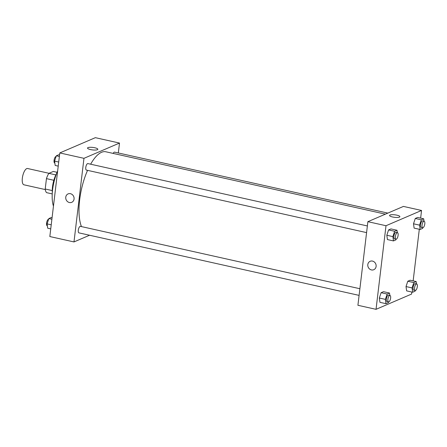 <?xml version="1.0" encoding="UTF-8"?>
<svg xmlns="http://www.w3.org/2000/svg" width="447" height="447" viewBox="0 0 447 447"><rect width="100%" height="100%" fill="white"/><g stroke="black" fill="none" stroke-linecap="round" stroke-linejoin="round"><path stroke-width="0.67" d="M49.008 173.296L27.585 168.513A8.342 3.123 102.6 0 0 22.35 178.13A8.342 3.123 102.6 0 0 23.948 184.801L45.292 189.567M55.847 174.906L48.879 173.352L53.288 171.458L57.054 172.296M52.249 190.567L45.214 188.997A11.365 4.258 102.6 0 0 46.577 192.646L52.232 193.909M45.214 188.997L46.449 178.627A11.365 4.258 102.6 0 1 48.879 173.352M53.841 180.275L46.449 178.627M52.31 192.679A15.852 5.934 -77.4 0 1 56.601 173.442M53.456 206.128A26.703 9.996 -77.4 0 1 57.657 170.883M89.568 235.245L73.99 241.933L49.829 236.541L59.797 152.935L95.34 137.67L119.505 143.062L118.326 152.963M87.97 147.622A5.196 1.257 -173.2 0 1 93.831 147.571A5.196 1.257 -173.2 0 1 97.832 149.287A5.196 1.257 -173.2 0 1 92.523 149.918A5.196 1.257 -173.2 0 1 87.511 148.058A5.196 1.257 -173.2 0 1 87.97 147.622M73.99 241.933L83.963 158.327L59.797 152.935M83.963 158.327L119.505 143.062M68.106 193.892A4.587 4.107 -113.2 0 0 65.782 198.468A4.587 4.107 -113.2 0 0 69.386 202.53A4.587 4.107 66.8 0 1 65.782 198.468A4.587 4.107 66.8 0 1 68.106 193.892A4.587 4.107 66.8 0 1 73.688 196.49A4.587 4.107 66.8 0 1 71.727 202.323A4.587 4.107 66.8 0 1 69.386 202.53A4.587 4.107 -113.2 0 0 71.727 202.323M367.373 225.953L87.875 163.585A3.336 1.252 102.6 0 0 85.93 166.569A3.336 1.252 102.6 0 0 86.422 170.1L366.579 232.613M359.891 288.723L80.387 226.355A3.336 1.252 102.6 0 0 78.298 230.199A3.336 1.252 102.6 0 0 78.935 232.87L359.097 295.383M387.851 213.107L114.561 152.125A3.336 1.252 102.6 0 0 113.186 153.422M87.562 170.357A41.722 15.623 102.6 0 0 79.661 199.837A41.722 15.623 102.6 0 0 81.466 226.595M385.398 214.158L105.833 151.779A41.722 15.623 102.6 0 0 90.635 164.2M411.821 292.036L411.581 294.065L376.039 309.33L357.913 305.284L367.881 221.678L403.429 206.413L421.549 210.459L420.638 218.119M386.823 235.256L387.432 239.57L386.823 235.256L388.583 229.926L386.823 235.256L392.868 236.603L394.623 231.272L396.992 230.255L397.327 232.636M390.952 228.909L388.583 229.926L390.952 228.909L396.992 230.255M413.509 223.796L414.118 228.11L413.509 223.796L415.269 218.466L413.509 223.796L419.554 225.143L421.309 219.812L423.678 218.795L424.013 221.176M417.638 217.449L415.269 218.466L417.638 217.449L423.678 218.795M406.027 286.566L406.636 290.88L406.027 286.566L407.787 281.236L406.027 286.566L412.067 287.913L413.827 282.582L416.196 281.565L416.531 283.946M410.156 280.219L407.787 281.236L410.156 280.219L416.196 281.565M376.039 309.33L386.007 225.724L421.549 210.459M419.308 229.266L413.151 280.884M379.341 298.026L379.95 302.34L379.341 298.026L381.101 292.696L379.341 298.026L385.381 299.373L387.141 294.042L389.51 293.025L389.845 295.406M383.47 291.679L381.101 292.696L383.47 291.679L389.51 293.025M392.589 216.985A5.196 1.257 -173.2 0 1 389.56 215.454A5.196 1.257 -173.2 0 1 394.869 214.823A5.196 1.257 -173.2 0 1 399.875 216.683A5.196 1.257 -173.2 0 1 392.589 216.985M386.007 225.724L367.881 221.678M376.111 266.434A4.587 4.107 66.8 0 1 373.77 269.72A4.587 4.107 66.8 0 1 368.183 267.127A4.587 4.107 66.8 0 1 370.15 261.288A4.587 4.107 66.8 0 1 374.407 262.065A4.587 4.107 66.8 0 1 376.111 266.434M370.15 261.288A4.587 4.107 -113.2 0 0 368.188 267.127A4.587 4.107 -113.2 0 0 373.77 269.72M396.076 239.19L395.841 239.905L393.477 240.922L392.868 236.603M397.472 232.669L395.958 232.328A3.336 1.252 102.6 0 0 393.868 236.172A3.336 1.252 102.6 0 0 394.505 238.843L396.02 239.184A3.336 1.252 102.6 0 0 397.964 236.195A3.336 1.252 102.6 0 0 397.472 232.669A3.336 1.252 102.6 0 0 395.377 236.513A3.336 1.252 102.6 0 0 396.02 239.184M393.477 240.922L387.432 239.57M394.623 231.272L388.583 229.926M422.761 227.73L422.527 228.439L420.163 229.456L419.554 225.143M424.158 221.209L422.65 220.868A3.336 1.252 102.6 0 0 420.554 224.712A3.336 1.252 102.6 0 0 421.191 227.383L422.706 227.724A3.336 1.252 102.6 0 0 424.65 224.735A3.336 1.252 102.6 0 0 424.158 221.209A3.336 1.252 102.6 0 0 422.063 225.053A3.336 1.252 102.6 0 0 422.706 227.724M420.163 229.456L414.118 228.11M421.309 219.812L415.269 218.466M388.594 301.96L388.359 302.669L385.99 303.686L385.381 299.373M389.985 295.439L388.477 295.098A3.336 1.252 102.6 0 0 386.381 298.942A3.336 1.252 102.6 0 0 387.024 301.613L388.532 301.954A3.336 1.252 102.6 0 0 390.477 298.965A3.336 1.252 102.6 0 0 389.985 295.439A3.336 1.252 102.6 0 0 387.89 299.283A3.336 1.252 102.6 0 0 388.532 301.954M385.99 303.686L379.95 302.34M387.141 294.042L381.101 292.696M415.28 290.5L415.045 291.209L412.676 292.226L412.067 287.913M416.671 283.974L415.162 283.638A3.336 1.252 102.6 0 0 413.067 287.482A3.336 1.252 102.6 0 0 413.71 290.153L415.218 290.489A3.336 1.252 102.6 0 0 417.163 287.505A3.336 1.252 102.6 0 0 416.671 283.974A3.336 1.252 102.6 0 0 414.576 287.818A3.336 1.252 102.6 0 0 415.218 290.489M412.676 292.226L406.636 290.88M413.827 282.582L407.787 281.236M58.227 166.116L55.182 165.435L54.573 161.121L56.333 155.791L58.702 154.774L59.557 154.964M58.713 162.043L54.573 161.121M59.378 156.467L56.333 155.791M56.099 156.5A3.336 1.252 102.6 0 0 54.065 160.356A3.336 1.252 102.6 0 0 54.707 163.026L54.847 163.054M50.74 228.881L47.7 228.205L47.091 223.891L48.852 218.561L51.215 217.544L52.07 217.734M51.226 224.813L47.091 223.891M51.891 219.237L48.852 218.561M48.617 219.27A3.336 1.252 102.6 0 0 46.583 223.126A3.336 1.252 102.6 0 0 47.22 225.791L47.365 225.824"/></g></svg>
